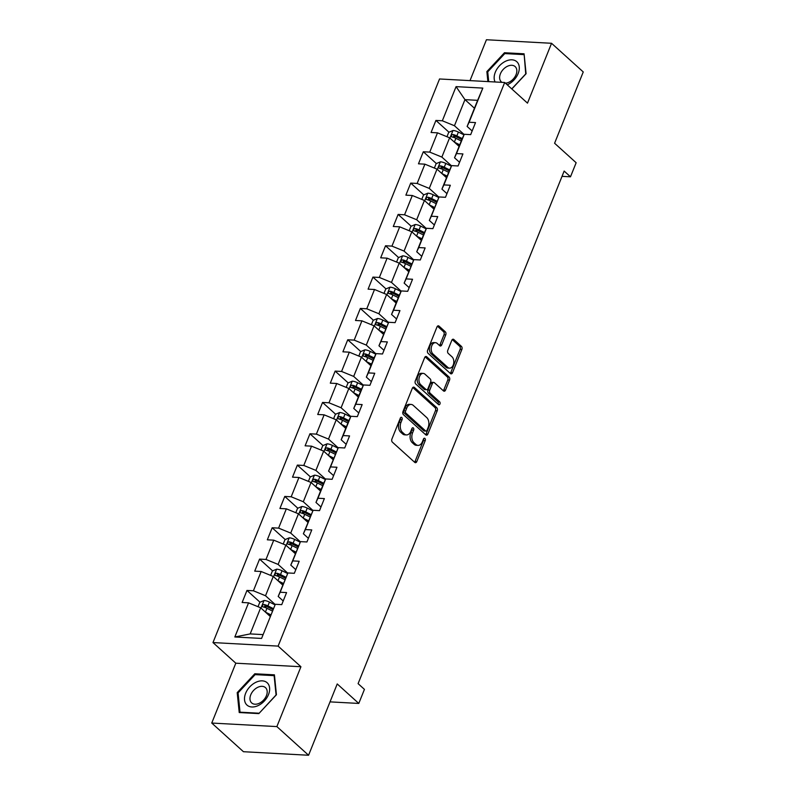 <?xml version="1.0" encoding="UTF-8"?>
<svg xmlns="http://www.w3.org/2000/svg" width="795" height="795" viewBox="0 0 795 795"><rect width="100%" height="100%" fill="white"/><g stroke="black" fill="none" stroke-linecap="round" stroke-linejoin="round"><path stroke-width="1.19" d="M401.763 417.504A1.59 1.034 93.1 0 0 401.296 417.296A1.59 1.034 93.1 0 0 400.342 418.091L391.915 439.039A2.276 1.471 93.1 0 0 392.372 442.139L414.771 462.392A2.276 1.471 93.1 0 0 415.437 462.69A2.276 1.471 93.1 0 0 416.809 461.547L425.226 440.599A1.59 1.034 93.1 0 0 424.918 438.433A1.59 1.034 93.1 0 0 424.441 438.224A1.59 1.034 93.1 0 0 423.487 439.019L422.393 441.732A7.274 4.71 93.1 0 1 418.021 445.389A7.274 4.71 93.1 0 1 415.874 444.445L414.016 442.755A7.274 4.71 93.1 0 1 412.565 432.848L413.658 430.135A1.59 1.034 93.1 0 0 413.34 427.968A1.59 1.034 93.1 0 0 412.873 427.76A1.59 1.034 93.1 0 0 411.909 428.555L410.826 431.268A7.274 4.71 93.1 0 1 406.444 434.925A7.274 4.71 93.1 0 1 404.307 433.981L402.439 432.291A7.274 4.71 93.1 0 1 400.988 422.374L402.081 419.671A1.59 1.034 93.1 0 0 401.763 417.504M445.747 334.894A2.276 1.471 93.1 0 0 445.299 331.793L439.009 326.109A2.276 1.471 93.1 0 0 438.343 325.811A2.276 1.471 93.1 0 0 436.972 326.964L427.621 350.227A2.276 1.471 93.1 0 0 428.078 353.318L450.477 373.571A2.276 1.471 93.1 0 0 451.143 373.869A2.276 1.471 93.1 0 0 452.514 372.726L461.865 349.462A2.276 1.471 93.1 0 0 461.418 346.372L453.826 339.505A2.276 1.471 93.1 0 0 453.15 339.207A2.276 1.471 93.1 0 0 451.789 340.349L447.784 350.307A2.276 1.471 93.1 0 0 448.231 353.397L451.997 356.806A6.082 3.935 93.1 0 1 453.617 363.742A6.082 3.935 93.1 0 1 449.553 368.145A6.082 3.935 93.1 0 1 447.764 367.35L433.007 354.023A6.082 3.935 93.1 0 1 431.387 347.087A6.082 3.935 93.1 0 1 435.461 342.675A6.082 3.935 93.1 0 1 437.25 343.47L439.705 345.696A2.276 1.471 93.1 0 0 440.38 345.994A2.276 1.471 93.1 0 0 441.742 344.851L445.747 334.894L443.988 334.794A2.276 1.471 93.1 0 0 443.54 331.704L437.459 326.198M276.869 726.59L300.927 666.737L235.807 663.199L211.748 723.053L276.869 726.59L308.569 755.25L337.229 683.948L358.784 703.436L364.438 689.374L358.098 683.64L564.152 171.064L570.492 176.798L576.146 162.737L554.592 143.249L583.252 71.948L551.551 43.288L486.431 39.75L470.004 80.623M300.927 666.737L278.111 646.106L504.676 82.501L527.492 103.141L551.551 43.288M414.364 387.423A2.276 1.471 93.1 0 0 413.698 387.125A2.276 1.471 93.1 0 0 412.327 388.278L402.976 411.542A2.276 1.471 93.1 0 0 403.423 414.632L425.832 434.885A2.276 1.471 93.1 0 0 426.498 435.183A2.276 1.471 93.1 0 0 427.869 434.04L437.22 410.776A2.276 1.471 93.1 0 0 436.763 407.686L414.364 387.423L412.993 387.354M415.298 380.885L424.649 357.621A2.276 1.471 93.1 0 1 426.021 356.468A2.276 1.471 93.1 0 1 426.686 356.766L449.086 377.029A2.276 1.471 93.1 0 1 449.543 380.119L445.538 390.077A2.276 1.471 93.1 0 1 444.166 391.22A2.276 1.471 93.1 0 1 443.501 390.921L434.418 382.713A2.276 1.471 93.1 0 0 433.752 382.415A2.276 1.471 93.1 0 0 432.381 383.558L429.727 390.156A2.276 1.471 93.1 0 0 430.175 393.257L439.635 401.813A1.59 1.034 93.1 0 1 440.062 403.622A1.59 1.034 93.1 0 1 438.999 404.774A1.59 1.034 93.1 0 1 438.522 404.566L415.745 383.975A2.276 1.471 93.1 0 1 415.298 380.885M308.569 755.25L243.449 751.712L211.748 723.053M278.111 646.106L212.981 642.569L439.546 78.973L504.676 82.501M448.956 132.218L435.918 120.433L431.069 132.487L437.498 132.835L429.747 152.113L423.318 151.766L418.478 163.82L424.898 164.167L417.146 183.446L410.727 183.098L405.877 195.153L412.307 195.5L404.556 214.789L398.126 214.431L393.286 226.486L399.706 226.833L391.955 246.122L385.535 245.764L380.686 257.819L387.115 258.166L379.364 277.455L372.934 277.097L368.095 289.151L374.515 289.499L366.763 308.788L360.344 308.43L355.494 320.484L361.924 320.832L354.173 340.121L347.743 339.773L342.903 351.817L349.323 352.165L341.572 371.454L335.152 371.106L330.303 383.15L336.732 383.498L328.981 402.787L322.551 402.439L317.712 414.483L324.131 414.831L316.38 434.12L309.961 433.772L305.111 445.816L311.541 446.164L303.789 465.453L297.36 465.105L292.52 477.149L298.94 477.497L291.189 496.786L284.769 496.438L279.92 508.482L286.349 508.83L278.598 528.119L272.168 527.771L267.329 539.815L273.748 540.163L265.997 559.451L259.577 559.104L254.728 571.148L261.158 571.496L253.406 590.784L246.977 590.437L242.137 602.481L248.557 602.839L234.833 636.984L261.585 638.435L275.309 604.289L281.738 604.637L286.578 592.583L280.158 592.235L278.19 596.439L287.909 572.957L294.329 573.304L299.178 561.25L292.749 560.902L290.781 565.106L300.5 541.624L306.93 541.971L311.769 529.917L305.35 529.569L303.382 533.773L313.101 510.291L319.52 510.638L324.37 498.584L317.95 498.236L315.973 502.44L323.724 483.161L325.702 478.958L332.121 479.305L336.961 467.251L330.541 466.904L328.573 471.107L338.292 447.625L344.712 447.973L349.562 435.918L343.142 435.571L341.164 439.774L348.916 420.495L350.893 416.292L357.313 416.64L362.152 404.585L355.733 404.238L353.765 408.441L361.516 389.153L363.484 384.959L369.913 385.307L374.753 373.253L368.333 372.905L366.356 377.108L374.107 357.82L376.085 353.626L382.504 353.974L387.354 341.92L380.924 341.572L378.957 345.775L388.675 322.283L395.105 322.641L399.945 310.587L393.525 310.239L391.547 314.442L399.299 295.154L401.276 290.95L407.696 291.308L412.545 279.254L406.116 278.906L404.148 283.109L413.867 259.617L420.297 259.975L425.136 247.921L418.717 247.573L416.739 251.777L424.49 232.488L426.468 228.284L432.887 228.642L437.737 216.588L431.307 216.24L429.34 220.444L439.059 196.951L445.488 197.299L450.328 185.255L443.908 184.907L441.931 189.111L449.682 169.822L451.659 165.618L458.079 165.966L462.928 153.922L456.499 153.574L454.531 157.778L462.283 138.489L464.25 134.285L470.68 134.633L475.519 122.589L469.1 122.241L467.132 126.445L477.626 100.329L464.956 99.643L454.452 125.749L464.141 134.514M435.918 120.433L442.338 120.78L456.072 86.635L482.823 88.096L469.1 122.241M464.25 134.285L456.499 153.574M451.659 165.618L443.908 184.907M439.059 196.951L431.307 216.24M426.468 228.284L418.717 247.573M413.867 259.617L406.116 278.906M401.276 290.95L393.525 310.239M388.675 322.283L380.924 341.572M376.085 353.626L368.333 372.905M363.484 384.959L355.733 404.238M350.893 416.292L343.142 435.571M338.292 447.625L330.541 466.904M325.702 478.958L317.95 498.236M313.101 510.291L305.35 529.569M300.5 541.624L292.749 560.902M287.909 572.957L280.158 592.235M275.309 604.289L261.585 638.435M451.55 165.847L441.861 157.082L449.612 137.803L459.103 146.389M459.55 162.309L454.531 157.778M449.612 137.803L437.498 132.835M441.861 157.082L429.747 152.113M438.949 197.18L429.26 188.415L437.012 169.136L446.512 177.722M446.959 193.642L441.931 189.111M437.012 169.136L424.898 164.167M429.26 188.415L417.146 183.446M426.359 228.513L416.669 219.748L424.421 200.469L433.911 209.055M434.358 224.975L429.34 220.444M424.421 200.469L412.307 195.5M416.669 219.748L404.556 214.789M413.758 259.846L404.069 251.081L411.82 231.802L421.32 240.388M421.767 256.308L416.739 251.777M411.82 231.802L399.706 226.833M404.069 251.081L391.955 246.122M401.167 291.179L391.478 282.414L399.229 263.135L408.719 271.721M409.167 287.641L404.148 283.109M399.229 263.135L387.115 258.166M391.478 282.414L379.364 277.455M388.566 322.512L378.877 313.747L386.628 294.468L396.129 303.054M396.576 318.974L391.547 314.442M386.628 294.468L374.515 289.499M378.877 313.747L366.763 308.788M375.975 353.845L366.286 345.09L374.038 325.801L383.528 334.387M383.975 350.307L378.957 345.775M374.038 325.801L361.924 320.832M366.286 345.09L354.173 340.121M363.375 385.178L353.686 376.423L361.437 357.134L370.937 365.72M371.384 381.64L366.356 377.108M361.437 357.134L349.323 352.165M353.686 376.423L341.572 371.454M350.784 416.51L341.095 407.755L348.846 388.467L358.336 397.053M358.784 412.973L353.765 408.441M348.846 388.467L336.732 383.498M341.095 407.755L328.981 402.787M338.183 447.843L328.494 439.088L336.245 419.8L345.746 428.386M346.183 444.306L341.164 439.774M336.245 419.8L324.131 414.831M328.494 439.088L316.38 434.12M325.592 479.176L315.903 470.421L323.654 451.133L333.145 459.719M333.592 475.649L328.573 471.107M323.654 451.133L311.541 446.164M315.903 470.421L303.789 465.453M312.991 510.509L303.302 501.754L311.054 482.466L320.554 491.052M320.991 506.981L315.973 502.44M311.054 482.466L298.94 477.497M303.302 501.754L291.189 496.786M300.401 541.842L290.712 533.087L298.463 513.799L307.953 522.385M308.4 538.314L303.382 533.773M298.463 513.799L286.349 508.83M290.712 533.087L278.598 528.119M287.8 573.175L278.111 564.42L285.862 545.131L295.362 553.718M295.8 569.647L290.781 565.106M285.862 545.131L273.748 540.163M278.111 564.42L265.997 559.451M275.209 604.508L265.52 595.753L273.271 576.464L282.762 585.05M283.209 600.98L278.19 596.439M273.271 576.464L261.158 571.496M265.52 595.753L253.406 590.784M234.833 636.984L250.177 633.913L260.671 607.797L270.171 616.393M260.671 607.797L248.557 602.839M235.807 663.199L212.981 642.569M562.035 176.341L570.492 176.798M330.024 701.876L358.784 703.436M250.177 633.913L262.847 634.599M474.446 108.229L464.956 99.643L456.072 86.635M472.151 130.976L467.132 126.445M482.823 88.096L477.626 100.329M454.452 125.749L442.338 120.78M266.504 608.086L264.576 606.346M260.015 602.222L246.977 590.437M279.105 576.753L277.177 575.014M272.606 570.889L259.577 559.104M291.695 545.42L289.768 543.681M285.206 539.547L272.168 527.771M304.296 514.087L302.368 512.348M297.797 508.214L284.769 496.438M316.887 482.754L314.959 481.015M310.398 476.881L297.36 465.105M329.488 451.421L327.56 449.682M322.989 445.548L309.961 433.772M342.079 420.088L340.151 418.349M335.589 414.215L322.551 402.439M354.679 388.755L352.751 387.016M348.18 382.882L335.152 371.106M367.27 357.422L365.342 355.673M360.781 351.549L347.743 339.773M379.871 326.089L377.943 324.34M373.372 320.216L360.344 308.43M392.462 294.756L390.534 293.007M385.972 288.883L372.934 277.097M405.062 263.423L403.135 261.674M398.573 257.55L385.535 245.764M417.653 232.09L415.725 230.341M411.164 226.217L398.126 214.431M430.254 200.757L428.326 199.008M423.765 194.884L410.727 183.098M442.845 169.424L440.917 167.675M436.356 163.551L423.318 151.766M455.446 138.092L453.518 136.343M276.431 694.75L274.424 674.836L254.807 673.772L237.208 692.624L239.225 712.539L258.832 713.602L276.431 694.75M511.841 88.98L526.091 73.716L524.074 53.802L504.467 52.738L486.868 71.59L487.882 81.597M238.132 693.459L237.208 692.624M255.781 674.657L254.807 673.772M505.441 53.623L504.467 52.738M487.792 72.415L486.868 71.59M400.372 418.011A1.59 1.034 93.1 0 1 400.322 419.571L399.229 422.284A7.274 4.71 93.1 0 0 400.68 432.192L402.439 432.291M406.444 434.925L404.685 434.835A7.274 4.71 93.1 0 1 402.548 433.881L400.68 432.192M418.021 445.389L416.262 445.299A7.274 4.71 93.1 0 1 414.116 444.345L412.257 442.656A7.274 4.71 93.1 0 1 410.806 432.748L411.899 430.035A1.59 1.034 93.1 0 0 411.949 428.475M414.573 462.203A2.276 1.471 93.1 0 0 415.05 461.448L423.467 440.5A1.59 1.034 93.1 0 0 423.526 438.939M425.623 434.706A2.276 1.471 93.1 0 0 426.11 433.951L435.461 410.687A2.276 1.471 93.1 0 0 435.004 407.587L412.804 387.513M405.589 410.945A1.59 1.034 93.1 0 0 405.907 413.112L425.573 430.89A1.59 1.034 93.1 0 0 426.041 431.099A1.59 1.034 93.1 0 0 426.995 430.294L428.147 427.442A7.274 4.71 93.1 0 0 426.696 417.534L413.261 405.38A7.274 4.71 93.1 0 0 411.114 404.426A7.274 4.71 93.1 0 0 406.742 408.083L405.589 410.945L403.83 410.846A1.59 1.034 93.1 0 0 404.148 413.012L405.907 413.112M426.041 431.099L424.282 430.999A1.59 1.034 93.1 0 1 423.805 430.791L404.148 413.012M411.114 404.426L409.355 404.327A7.274 4.71 93.1 0 0 404.973 407.994L406.742 408.083M403.83 410.846L404.973 407.994M425.126 356.856L447.327 376.929L449.086 377.029M443.302 390.743A2.276 1.471 93.1 0 0 443.779 389.977L447.784 380.03A2.276 1.471 93.1 0 0 447.327 376.929M433.752 382.415L431.983 382.316A2.276 1.471 93.1 0 0 430.622 383.458L427.968 390.067A2.276 1.471 93.1 0 0 428.416 393.157L437.876 401.714L439.635 401.813M438.055 404.148A1.59 1.034 93.1 0 0 437.876 401.714M424.987 374.187A6.082 3.935 93.1 0 0 423.198 373.392A6.082 3.935 93.1 0 0 419.134 377.804A6.082 3.935 93.1 0 0 420.754 384.73L425.941 389.431A2.276 1.471 93.1 0 0 426.617 389.729A2.276 1.471 93.1 0 0 427.978 388.586L430.642 381.978A2.276 1.471 93.1 0 0 430.184 378.887L424.987 374.187M423.198 373.392L421.439 373.292A6.082 3.935 93.1 0 0 417.365 377.704A6.082 3.935 93.1 0 0 418.985 384.641L420.754 384.73M426.617 389.729L424.858 389.63A2.276 1.471 93.1 0 1 424.182 389.331L418.985 384.641M439.506 345.507A2.276 1.471 93.1 0 0 439.983 344.752L443.988 334.794M435.461 342.675L433.702 342.585A6.082 3.935 93.1 0 0 429.628 346.988A6.082 3.935 93.1 0 0 431.248 353.924L433.007 354.023M449.553 368.145L447.794 368.055A6.082 3.935 93.1 0 1 445.995 367.26L431.248 353.924M450.268 373.392A2.276 1.471 93.1 0 0 450.755 372.636L460.106 349.373A2.276 1.471 93.1 0 0 459.649 346.272L452.266 339.594M268.481 614.863L270.399 615.817M265.48 612.15L270.807 614.803M258.017 606.714L259.796 602.312L264.119 600.493A6.131 2.166 21.9 0 1 269.445 602.073L275.04 604.866M273.311 608.582L267.915 605.889A6.131 2.166 -158.1 0 0 264.059 604.528C262.181 605.065 261.853 605.87 263.095 606.933A6.131 2.166 21.9 0 1 266.941 608.294L272.337 610.987M264.059 604.528L265.888 606.178A3.12 1.103 21.9 0 1 266.901 606.605L272.904 609.596M262.549 606.674L263.095 606.933M267.339 682.925A15.045 10.146 -47.9 0 0 249.789 686.85A15.045 10.146 -47.9 0 0 246.808 704.917A15.045 10.146 -47.9 0 0 264.357 700.981A15.045 10.146 -47.9 0 0 267.339 682.925M265.609 687.745A10.295 6.946 -47.9 0 0 265.48 687.635A10.295 6.946 -47.9 0 0 253.506 690.527A10.295 6.946 -47.9 0 0 251.548 702.8A10.295 6.946 -47.9 0 0 251.667 702.919A10.295 6.946 -47.9 0 0 263.642 700.027A10.295 6.946 -47.9 0 0 265.609 687.745M259.031 713.214L240.02 712.181L238.073 692.892L255.125 674.627L274.126 675.661L276.084 694.949L259.12 713.304M507.22 84.807A15.045 10.146 -47.9 0 0 518.171 73.498A15.045 10.146 -47.9 0 0 511.98 59.824A15.045 10.146 -47.9 0 0 495.295 72.256A15.045 10.146 -47.9 0 0 495.086 81.984M505.411 83.177A10.295 6.946 -47.9 0 0 516.064 74.66A10.295 6.946 -47.9 0 0 515.14 66.591A10.295 6.946 -47.9 0 0 500.403 73.816A10.295 6.946 -47.9 0 0 501.327 81.875A10.295 6.946 -47.9 0 0 501.963 82.362M524.193 54.994L525.733 73.915L511.742 88.901M488.716 81.637L487.733 71.848L504.785 53.583L523.786 54.617M281.082 583.53L282.99 584.484M278.081 580.817L283.398 583.47M270.618 575.381L272.387 570.979L276.72 569.16A6.131 2.166 21.9 0 1 282.046 570.74L287.641 573.533M285.902 577.25L280.506 574.556A6.131 2.166 -158.1 0 0 276.66 573.195C274.772 573.732 274.454 574.537 275.686 575.6A6.131 2.166 21.9 0 1 279.542 576.961L284.938 579.654M276.66 573.195L278.479 574.835A3.12 1.103 21.9 0 1 279.502 575.272L285.494 578.263M275.149 575.341L275.686 575.6M293.673 552.197L295.591 553.151M290.672 549.484L295.998 552.137M283.209 544.048L284.988 539.646L289.31 537.827A6.131 2.166 21.9 0 1 294.637 539.407L300.232 542.2M298.503 545.917L293.107 543.223A6.131 2.166 -158.1 0 0 289.251 541.852C287.373 542.399 287.045 543.204 288.287 544.267A6.131 2.166 21.9 0 1 292.133 545.628L297.529 548.321M289.251 541.852L291.079 543.502A3.12 1.103 21.9 0 1 292.093 543.939L298.095 546.93M287.74 544.009L288.287 544.267M306.274 520.864L308.182 521.818M303.273 518.151L308.589 520.805M295.81 512.715L297.578 508.313L301.911 506.495A6.131 2.166 21.9 0 1 307.238 508.075L312.833 510.867M311.093 514.584L305.697 511.891A6.131 2.166 -158.1 0 0 301.852 510.519C299.963 511.066 299.645 511.871 300.878 512.934A6.131 2.166 21.9 0 1 304.733 514.295L310.13 516.989M301.852 510.519L303.67 512.169A3.12 1.103 21.9 0 1 304.694 512.606L310.686 515.597M300.341 512.676L300.878 512.934M318.865 489.531L320.783 490.485M315.863 486.818L321.19 489.472M308.4 481.382L310.179 476.98L314.502 475.162A6.131 2.166 21.9 0 1 319.828 476.742L325.423 479.534M323.694 483.251L318.298 480.558A6.131 2.166 -158.1 0 0 314.442 479.186C312.564 479.733 312.236 480.538 313.478 481.601A6.131 2.166 21.9 0 1 317.324 482.963L322.72 485.656M314.442 479.186L316.271 480.836A3.12 1.103 21.9 0 1 317.284 481.273L323.287 484.264M312.932 481.343L313.478 481.601M331.465 458.198L333.373 459.152M328.464 455.485L333.781 458.139M321.001 450.05L322.77 445.647L327.103 443.829A6.131 2.166 21.9 0 1 332.429 445.409L338.024 448.201M336.285 451.918L330.889 449.225A6.131 2.166 -158.1 0 0 327.043 447.853C325.155 448.4 324.837 449.205 326.069 450.268A6.131 2.166 21.9 0 1 329.925 451.63L335.321 454.323M327.043 447.853L328.862 449.503A3.12 1.103 21.9 0 1 329.885 449.94L335.878 452.931M325.533 450.01L326.069 450.268M344.056 426.865L345.974 427.819M341.055 424.152L346.382 426.806M333.602 418.717L335.371 414.314L339.694 412.496A6.131 2.166 21.9 0 1 345.02 414.076L350.615 416.868M348.886 420.585L343.49 417.892A6.131 2.166 -158.1 0 0 339.634 416.52C337.756 417.067 337.428 417.872 338.67 418.935A6.131 2.166 21.9 0 1 342.516 420.297L347.912 422.99M339.634 416.52L341.462 418.17A3.12 1.103 21.9 0 1 342.476 418.607L348.478 421.598M338.133 418.677L338.67 418.935M356.657 395.532L358.565 396.486M353.656 392.819L358.972 395.473M346.193 387.384L347.962 382.981L352.294 381.163A6.131 2.166 21.9 0 1 357.621 382.743L363.216 385.535M361.477 389.252L356.081 386.559A6.131 2.166 -158.1 0 0 352.235 385.187C350.347 385.734 350.029 386.539 351.261 387.602A6.131 2.166 21.9 0 1 355.117 388.964L360.513 391.657M352.235 385.187L354.053 386.837A3.12 1.103 21.9 0 1 355.077 387.274L361.069 390.266M350.724 387.344L351.261 387.602M369.258 364.199L371.166 365.153M366.247 361.486L371.573 364.14M358.793 356.051L360.562 351.648L364.885 349.83A6.131 2.166 21.9 0 1 370.212 351.41L375.806 354.202M374.077 357.919L368.681 355.226A6.131 2.166 -158.1 0 0 364.826 353.854C362.947 354.401 362.619 355.206 363.862 356.269A6.131 2.166 21.9 0 1 367.717 357.631L373.103 360.324M364.826 353.854L366.654 355.504A3.12 1.103 21.9 0 1 367.668 355.931L373.67 358.933M363.325 356.011L363.862 356.269M381.848 332.866L383.756 333.821M378.847 330.154L384.164 332.807M371.384 324.718L373.153 320.315L377.486 318.497A6.131 2.166 21.9 0 1 382.812 320.077L388.407 322.869M386.668 326.586L381.282 323.893A6.131 2.166 -158.1 0 0 377.426 322.522C375.538 323.068 375.22 323.873 376.452 324.936A6.131 2.166 21.9 0 1 380.308 326.298L385.704 328.991M377.426 322.522L379.245 324.171A3.12 1.103 21.9 0 1 380.268 324.599L386.261 327.6M375.916 324.678L376.452 324.936M394.449 301.534L396.357 302.488M391.438 298.821L396.765 301.474M383.985 293.385L385.754 288.983L390.077 287.164A6.131 2.166 21.9 0 1 395.403 288.744L400.998 291.536M399.269 295.253L393.873 292.56A6.131 2.166 -158.1 0 0 390.017 291.189C388.139 291.735 387.811 292.54 389.053 293.603A6.131 2.166 21.9 0 1 392.909 294.965L398.295 297.658M390.017 291.189L391.846 292.838A3.12 1.103 21.9 0 1 392.859 293.266L398.861 296.267M388.517 293.345L389.053 293.603M407.04 270.201L408.948 271.155M404.039 267.488L409.355 270.141M396.576 262.052L398.345 257.65L402.677 255.831A6.131 2.166 21.9 0 1 408.004 257.411L413.599 260.203M411.86 263.91L406.474 261.227A6.131 2.166 -158.1 0 0 402.618 259.856C400.73 260.402 400.412 261.207 401.644 262.271A6.131 2.166 21.9 0 1 405.5 263.632L410.896 266.325M402.618 259.856L404.446 261.505A3.12 1.103 21.9 0 1 405.46 261.933L411.452 264.934M401.107 262.012L401.644 262.271M419.641 238.868L421.549 239.822M416.63 236.155L421.956 238.808M409.177 230.719L410.945 226.317L415.268 224.498A6.131 2.166 21.9 0 1 420.595 226.078L426.19 228.871M424.46 232.577L419.064 229.894A6.131 2.166 -158.1 0 0 415.209 228.523C413.33 229.069 413.003 229.874 414.245 230.938A6.131 2.166 21.9 0 1 418.1 232.299L423.487 234.992M415.209 228.523L417.037 230.172A3.12 1.103 21.9 0 1 418.061 230.6L424.053 233.591M413.708 230.679L414.245 230.938M432.232 207.535L434.14 208.489M429.23 204.822L434.547 207.475M421.767 199.386L423.536 194.984L427.869 193.165A6.131 2.166 21.9 0 1 433.196 194.745L438.79 197.528M437.051 201.244L431.665 198.561A6.131 2.166 -158.1 0 0 427.809 197.19C425.921 197.736 425.603 198.531 426.835 199.605A6.131 2.166 21.9 0 1 430.691 200.966L436.087 203.659M427.809 197.19L429.638 198.839A3.12 1.103 21.9 0 1 430.651 199.267L436.644 202.258M426.299 199.346L426.835 199.605M444.832 176.202L446.74 177.156M441.821 173.489L447.148 176.142M434.368 168.053L436.137 163.651L440.46 161.832A6.131 2.166 21.9 0 1 445.786 163.412L451.381 166.195M449.652 169.911L444.256 167.228A6.131 2.166 -158.1 0 0 440.4 165.857C438.522 166.403 438.194 167.198 439.436 168.272A6.131 2.166 21.9 0 1 443.292 169.633L448.678 172.326M440.4 165.857L442.229 167.507A3.12 1.103 21.9 0 1 443.252 167.934L449.245 170.925M438.9 168.013L439.436 168.272M457.423 144.869L459.331 145.823M454.422 142.156L459.739 144.809M446.959 136.72L448.728 132.318L453.061 130.499A6.131 2.166 21.9 0 1 458.387 132.069L463.982 134.862M462.243 138.578L456.857 135.895A6.131 2.166 -158.1 0 0 453.001 134.524C451.113 135.07 450.795 135.865 452.027 136.939A6.131 2.166 21.9 0 1 455.883 138.3L461.279 140.993M453.001 134.524L454.829 136.174A3.12 1.103 21.9 0 1 455.843 136.601L461.835 139.592M451.49 136.68L452.027 136.939M399.229 422.284L400.988 422.374M402.548 433.881L404.307 433.981M411.899 430.035L413.658 430.135M410.806 432.748L412.565 432.848M412.257 442.656L414.016 442.755M414.116 444.345L415.874 444.445M423.467 440.5L425.226 440.599M415.05 461.448L416.809 461.547M400.322 419.571L402.081 419.671M435.004 407.587L436.763 407.686M435.461 410.687L437.22 410.776M426.11 433.951L427.869 434.04M423.805 430.791L425.573 430.89M425.325 356.697L426.686 356.766M447.784 380.03L449.543 380.119M443.779 389.977L445.538 390.077M430.622 383.458L432.381 383.558M427.968 390.067L429.727 390.156M428.416 393.157L430.175 393.257M424.182 389.331L425.941 389.431M439.983 344.752L441.742 344.851M445.995 367.26L447.764 367.35M452.454 339.425L453.826 339.505M459.649 346.272L461.418 346.372M460.106 349.373L461.865 349.462M450.755 372.636L452.514 372.726M437.647 326.039L439.009 326.109M443.54 331.704L445.299 331.793M264.01 600.543L260.979 608.076M266.941 608.294L265.421 612.09M269.445 602.073L267.915 605.889M276.61 569.21L273.579 576.743M279.542 576.961L278.012 580.757M282.046 570.74L280.506 574.556M289.201 537.877L286.17 545.41M292.133 545.628L290.612 549.424M294.637 539.407L293.107 543.223M301.802 506.544L298.771 514.077M304.733 514.295L303.203 518.092M307.238 508.075L305.697 511.891M314.393 475.211L311.362 482.744M317.324 482.963L315.804 486.759M319.828 476.742L318.298 480.558M326.993 443.868L323.963 451.411M329.925 451.63L328.395 455.426M332.429 445.409L330.889 449.225M339.584 412.535L336.553 420.078M342.516 420.297L340.995 424.093M345.02 414.076L343.49 417.892M352.185 381.203L349.154 388.745M355.117 388.964L353.586 392.76M357.621 382.743L356.081 386.559M364.776 349.87L361.745 357.412M367.717 357.631L366.187 361.427M370.212 351.41L368.681 355.226M377.377 318.537L374.346 326.079M380.308 326.298L378.778 330.094M382.812 320.077L381.282 323.893M389.967 287.204L386.936 294.746M392.909 294.965L391.378 298.761M395.403 288.744L393.873 292.56M402.568 255.871L399.537 263.413M405.5 263.632L403.969 267.428M408.004 257.411L406.474 261.227M415.159 224.538L412.128 232.08M418.1 232.299L416.57 236.095M420.595 226.078L419.064 229.894M427.76 193.205L424.729 200.747M430.691 200.966L429.171 204.762M433.196 194.745L431.665 198.561M440.351 161.872L437.32 169.415M443.292 169.633L441.762 173.429M445.786 163.412L444.256 167.228M452.951 130.539L449.92 138.082M455.883 138.3L454.362 142.096M458.387 132.069L456.857 135.895"/></g></svg>
